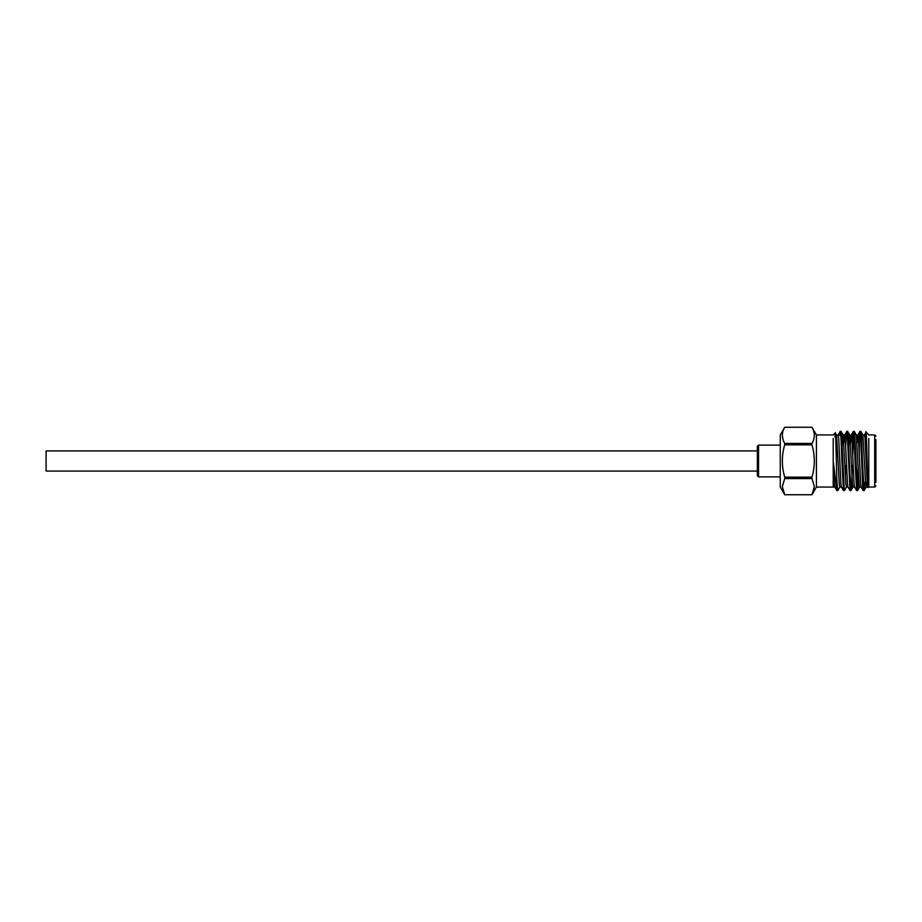 <?xml version="1.0" encoding="UTF-8"?>
<svg xmlns="http://www.w3.org/2000/svg" width="922" height="922" viewBox="0 0 922 922"><rect width="100%" height="100%" fill="white"/><g stroke="black" fill="none" stroke-linecap="round" stroke-linejoin="round"><path stroke-width="1.38" d="M757.354 450.927L46.1 450.927L46.1 471.073L757.354 471.073M758.541 476.881L757.354 475.694L757.354 446.306L758.541 445.119L758.541 476.881L780.254 476.881M782.329 486.482L784.703 478.587L782.329 486.666L784.703 494.745L780.254 487.058L780.254 434.942L784.703 427.255L811.971 427.255L784.703 427.255C781.579 432.625 781.579 438.008 784.703 443.413L784.703 444.853L811.971 444.853L811.971 443.413L784.703 443.413M782.962 439.402L782.329 435.334M811.971 478.587L811.971 477.147L784.703 477.147L784.703 478.587L811.971 478.587L814.345 486.666L811.971 494.745L816.419 487.058L816.419 434.942L833.223 434.942L835.309 432.867L836.588 435.011L835.816 440.578M858.117 466.278L858.117 481.157L858.901 481.929M875.9 439.667L875.9 482.333M833.223 438.434L833.223 487.058L816.419 487.058M868.789 438.434L868.789 487.047L868.109 487.669L867.809 484.407C867.083 468.019 866.392 416.571 865.723 435.783L866.069 432.234L868.789 434.942L874.713 434.942L875.9 436.129M864.871 482.333L864.144 490.573L863.211 490.573L862.727 486.666L860.537 435.334C860.168 430.09 859.8 430.09 859.431 435.334L859.189 439.782M866.784 482.333L866.231 486.977L865.597 483.566L862.934 435.023L860.848 431.427L859.984 431.369L859.431 435.334M864.075 490.631L862.427 461C861.701 439.091 860.964 423.509 860.238 435.334L859.996 439.667M860.387 433.398L860.238 435.334M836.807 479.636L836.807 490.435L837.729 490.631L836.807 479.636C836.196 456.69 835.597 419.591 834.963 436.936M846.465 486.977L844.391 490.573L843.446 490.573L841.878 461C841.152 439.091 840.403 423.509 839.677 435.334M848.033 487.047L846.384 487.047L845.843 483.566L843.181 435.023L841.025 431.369L840.161 431.427L838.075 435.023M844.322 490.631L841.579 435.334C841.21 430.09 840.841 430.09 840.484 435.334M852.401 465.391L851.455 486.666L850.971 490.573L850.038 490.573L847.364 435.334C846.995 430.09 846.627 430.09 846.269 435.334L845.728 445.799M854.625 487.047L852.977 487.047L852.424 483.566L849.761 435.023L847.687 431.427L846.811 431.369L846.269 435.334M850.902 490.631L849.254 461C848.528 439.091 847.791 423.509 847.064 435.334L847.214 433.398M858.336 481.365L857.564 490.573L856.619 490.573L855.04 461C854.325 439.091 853.576 423.509 852.85 435.334L852.32 445.799M861.206 487.047L859.558 487.047L859.016 483.566L856.342 435.023L854.268 431.427L853.403 431.369L852.85 435.334M857.495 490.631L854.752 435.334C854.383 430.09 854.014 430.09 853.645 435.334L852.7 456.609M853.795 433.398L853.645 435.334M839.884 486.989L837.729 490.631M846.166 455.18L846.108 456.609M845.82 465.391L845.405 476.201M858.117 467.431L857.091 488.602M836.865 490.573L834.79 486.977L834.318 483.566L833.223 461.115L836.807 490.435M865.574 439.667L865.723 435.783M864.075 482.333L863.672 488.602M868.109 487.669L867.245 483.566L865.043 438.434L864.502 434.954L862.854 434.954L862.22 439.667M863.211 490.573L861.125 486.977L860.664 483.566L858.463 438.434L857.909 434.954L856.273 434.954M859.915 431.427L857.84 435.023L857.091 442.744M856.619 490.573L854.544 486.977L854.072 483.566L851.882 438.434L851.248 435.023L850.51 442.744M850.038 490.573L847.952 486.977L847.491 483.566L845.29 438.434L844.667 435.023L843.918 442.744M843.446 490.573L841.371 486.977L840.899 483.566L838.709 438.434L838.156 434.954L836.508 434.954M851.329 434.954L849.681 434.954L848.689 445.799M843.181 435.023L842.109 445.799M841.452 487.047L839.804 487.047L839.251 483.566L836.588 435.023M859.304 454.442L859.304 439.667L860.779 439.667M811.971 494.745L784.703 494.745L811.971 494.745M784.703 444.853C781.579 455.572 781.579 466.348 784.703 477.147M811.971 477.147C815.094 466.428 815.094 455.652 811.971 444.853M811.971 443.413C815.094 438.042 815.094 432.66 811.971 427.255L816.419 434.942M868.789 487.058L874.713 487.058L874.713 434.942M780.254 445.119L758.541 445.119M867.798 487.047L866.15 487.047M844.748 434.954L843.1 434.954M834.859 487.047L833.223 487.047M864.421 435.023L866.023 432.245M851.248 435.023L853.334 431.427M844.667 435.023L846.742 431.427M864.144 490.573L866.231 486.977M859.638 486.977L857.564 490.573M853.057 486.977L850.971 490.573M874.713 487.058L875.9 485.871M865.136 439.667L866.542 439.667M858.589 440.37L859.304 439.667"/></g></svg>
